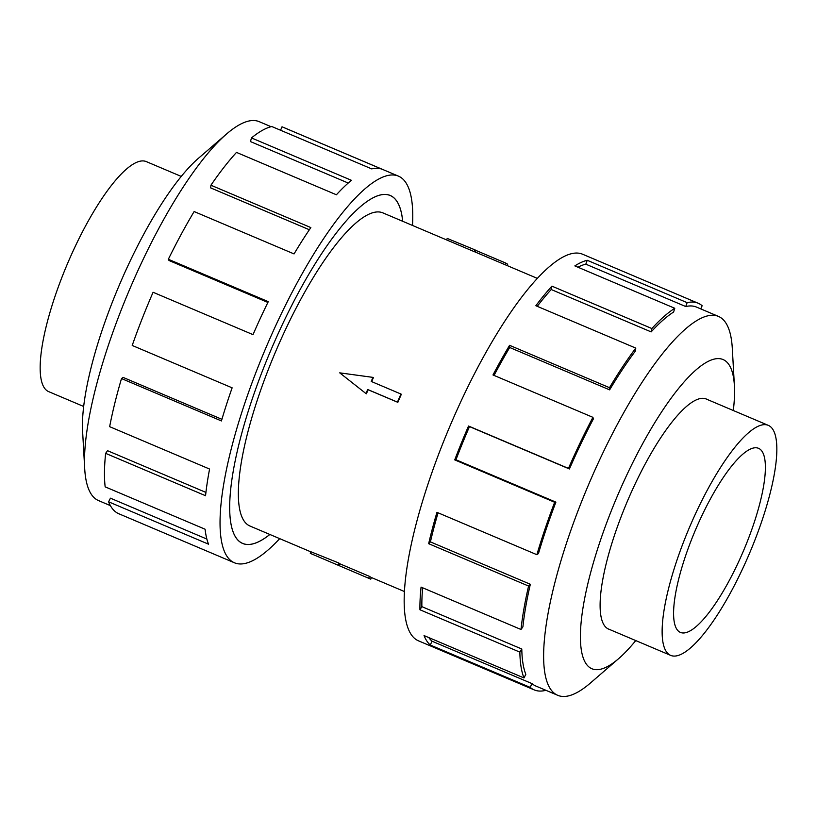 <?xml version="1.0" encoding="UTF-8"?>
<svg xmlns="http://www.w3.org/2000/svg" width="817" height="817" viewBox="0 0 817 817"><rect width="100%" height="100%" fill="white"/><g stroke="black" fill="none" stroke-linecap="round" stroke-linejoin="round"><path stroke-width="1.23" d="M402.658 221.264A188.941 49.449 113 0 0 390.189 195.508A188.941 49.449 113 0 0 273.491 344.12A188.993 49.469 -67 0 1 390.209 195.457A188.993 49.469 -67 0 1 402.689 221.274M537.3 278.362L474.902 251.902A170.099 44.516 113 0 0 474.197 251.626L382.836 212.859A170.099 44.516 113 0 0 277.77 346.653A170.099 44.516 113 0 0 250.022 526.056L310.93 551.884M372.971 377.383L339.719 372.848L365.945 393.539L367.701 389.505L397.44 402.107L400.953 394.029L371.214 381.427L372.971 377.383L373.41 377.648A170.099 44.516 113 0 0 371.643 381.6M400.953 394.029L401.351 394.274A170.099 44.516 113 0 0 399.584 398.298A170.099 44.516 113 0 0 397.838 402.342L368.099 389.74A170.099 44.516 113 0 0 366.384 393.794L365.945 393.539M83.681 406.478L48.734 391.66A124.95 32.7 -67 0 1 69.118 259.877A124.95 32.7 -67 0 1 146.294 161.603L181.241 176.421M691.09 523.615A124.95 32.7 113 0 0 670.706 655.397A124.95 32.7 113 0 0 747.882 557.123A124.95 32.7 113 0 0 768.266 425.34A124.95 32.7 113 0 0 691.09 523.615M742.214 553.783A100.001 26.175 -67 0 1 680.449 632.429A100.001 26.175 -67 0 1 696.758 526.965A100.001 26.175 -67 0 1 758.523 448.308A100.001 26.175 -67 0 1 742.214 553.783M110.397 505.631L98.571 500.607A205.792 53.861 -67 0 1 84.692 468.529A205.792 53.861 -67 0 1 132.14 283.55A205.792 53.861 -67 0 1 226.544 134.008A205.792 53.861 -67 0 1 259.255 121.682L271.081 126.696M84.692 468.529L82.609 431.407A167.996 43.975 -67 0 1 121.345 280.394A167.996 43.975 -67 0 1 198.408 158.314L226.544 134.008M279.7 538.638A209.989 54.964 -67 0 1 234.448 562.79A209.989 54.964 -67 0 1 268.711 341.302A209.989 54.964 -67 0 1 398.41 176.125A209.989 54.964 -67 0 1 412.503 225.441M267.884 302.433L168.996 260.5L168.343 259.275L268.272 301.647A209.989 54.964 113 0 0 253.015 334.643L153.085 292.272A209.989 54.964 113 0 0 132.211 345.458L232.13 387.83A209.989 54.964 113 0 0 221.427 420.939L121.508 378.567A209.989 54.964 113 0 0 109.652 426.668L209.581 469.05A209.989 54.964 113 0 0 205.557 495.725L105.628 453.353A209.989 54.964 113 0 0 105.158 486.85L205.087 529.222A209.989 54.964 113 0 0 208.529 544.183L108.6 501.812A209.989 54.964 113 0 0 118.833 513.76L234.448 562.79M108.6 501.812L110.448 498.186L206.864 539.067M105.628 453.353L107.527 450.698L205.925 492.416M121.508 378.567L123.091 377.403L221.918 419.315M707.113 399.411A125.001 32.721 113 0 0 706.276 399.002A125.001 32.721 113 0 0 629.07 497.318A125.001 32.721 113 0 0 608.685 629.151A125.001 32.721 113 0 0 609.553 629.468M733.319 410.522A167.996 43.975 113 0 0 734.391 385.593L732.308 348.471A205.792 53.861 113 0 0 718.429 316.393A205.792 53.861 113 0 0 591.324 478.262A205.792 53.861 113 0 0 557.745 695.318A205.792 53.861 113 0 0 590.456 682.992L618.592 658.686A167.996 43.975 113 0 0 635.759 640.579M734.391 385.593A167.996 43.975 113 0 0 619.306 491.548A167.996 43.975 113 0 0 580.407 636.167A167.996 43.975 113 0 0 618.592 658.686M698.167 303.24L582.552 254.21A209.989 54.964 113 0 0 452.843 419.376A209.989 54.964 113 0 0 418.59 640.875L534.206 689.895A209.989 54.964 -67 0 1 530.223 687.393L430.293 645.022A209.989 54.964 -67 0 1 424.054 635.575L523.983 677.947L525.821 674.321A205.792 53.861 -67 0 1 521.797 649.015L519.867 652.129L419.938 609.758A209.989 54.964 -67 0 1 421.072 587.117L521.001 629.488L522.911 626.833A205.792 53.861 -67 0 1 530.335 584.267L528.589 586.055L428.659 543.683A209.989 54.964 -67 0 1 436.952 512.33L536.881 554.702L538.464 553.538A205.792 53.861 -67 0 1 555.887 502.138L554.661 502.261L454.732 459.879A209.989 54.964 -67 0 1 468.539 426.035L568.469 468.407A209.989 54.964 -67 0 1 592.917 417.334L492.988 374.962A209.989 54.964 -67 0 1 509.573 345.315L609.502 387.687A209.989 54.964 -67 0 1 635.779 348.103L535.85 305.732A209.989 54.964 -67 0 1 551.935 286.154L651.864 328.536A209.989 54.964 -67 0 1 674.771 308.275L574.841 265.903A209.989 54.964 -67 0 1 587.229 260.286L687.158 302.658A209.989 54.964 -67 0 1 698.167 303.24A209.989 54.964 -67 0 1 702.15 305.742L700.731 308.887M687.158 302.658L685.739 306.538A205.792 53.861 -67 0 1 696.533 307.1L718.429 316.393M685.739 306.538L585.809 264.167A205.792 53.861 113 0 0 577.915 267.2M651.864 328.536L651.149 331.896A205.792 53.861 -67 0 1 673.596 312.043L674.771 308.275M651.149 331.896L551.22 289.524A205.792 53.861 113 0 0 537.259 306.324M609.502 387.687L609.635 389.862A205.792 53.861 -67 0 1 635.391 351.065L635.779 348.103M609.635 389.862L509.706 347.491A205.792 53.861 113 0 0 494.05 375.412M568.469 468.407L569.418 468.968A205.792 53.861 -67 0 1 593.377 418.917L592.917 417.334M509.706 347.491L509.573 345.315M551.22 289.524L551.935 286.154M585.809 264.167L587.229 260.286M534.206 689.895A209.989 54.964 -67 0 0 545.215 690.477L545.368 690.069M557.745 695.318L535.85 686.035A205.792 53.861 -67 0 1 531.949 683.574L530.223 687.393M531.949 683.574L432.019 641.202L430.293 645.022M428.854 637.607A205.792 53.861 113 0 0 432.019 641.202M521.797 649.015L421.868 606.643L419.938 609.758M422.655 587.78A205.792 53.861 113 0 0 421.868 606.643M523.983 677.947A209.989 54.964 -67 0 1 519.867 652.129M530.335 584.267L430.416 541.896L428.659 543.683M438.065 512.8A205.792 53.861 113 0 0 430.416 541.896M521.001 629.488A209.989 54.964 -67 0 1 528.589 586.055M555.887 502.138L455.957 459.767L454.732 459.879M569.418 468.968L469.489 426.597A205.792 53.861 113 0 0 455.957 459.767M469.489 426.597L468.539 426.035M536.881 554.702A209.989 54.964 -67 0 1 554.661 502.261M280.568 130.25L282.018 126.798L381.947 169.17A209.989 54.964 113 0 0 371.715 168.894L271.785 126.523A209.989 54.964 113 0 0 251.483 137.93L351.412 180.312A209.989 54.964 113 0 0 336.41 194.773L236.491 152.401A209.989 54.964 113 0 0 210.919 185.214L310.848 227.586A209.989 54.964 113 0 0 294.049 253.924L194.129 211.552A209.989 54.964 113 0 0 168.343 259.275M398.41 176.125L282.794 127.105A209.989 54.964 113 0 0 282.018 126.798M348.216 183.039L250.472 141.586L251.483 137.93M309.367 229.751L210.715 187.92L210.919 185.214M269.876 534.471A188.993 49.469 -67 0 1 242.649 543.458A188.993 49.469 -67 0 1 273.481 344.11A188.941 49.449 113 0 0 242.669 543.407A188.941 49.449 113 0 0 269.855 534.461M310.297 553.354L310.971 551.792L338.8 563.005A170.099 44.516 113 0 0 339.739 563.761L369.468 576.363A170.099 44.516 113 0 0 371.469 577.548L370.775 579.161L310.297 553.354L370.775 579.161M369.468 576.363L368.773 577.976M474.197 251.626L474.963 249.859L447.226 238.431L446.593 239.892M339.739 563.761L339.035 565.364M338.8 563.005L338.034 564.782M474.963 249.859L475.964 250.451L475.269 252.055M475.964 250.451L505.703 263.064L504.998 264.667M505.703 263.064L507.704 264.238L507.132 265.566M389.147 195.059L390.189 195.508M607.848 628.743L670.706 655.397M705.408 398.686L768.266 425.34M404.497 591.559L371.469 577.558M241.618 542.968L242.669 543.407"/></g></svg>
